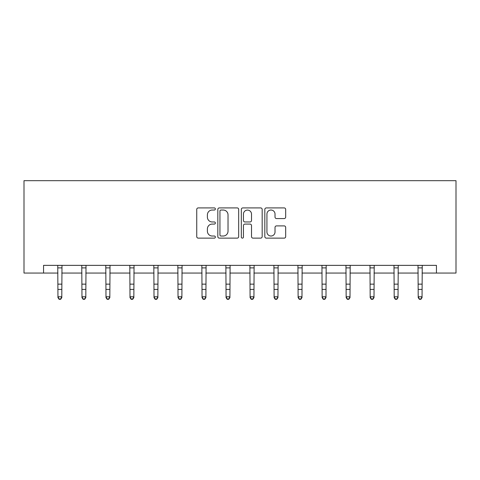 <?xml version="1.0" encoding="UTF-8"?>
<svg xmlns="http://www.w3.org/2000/svg" width="480" height="480" viewBox="0 0 480 480"><rect width="100%" height="100%" fill="white"/><g stroke="black" fill="none" stroke-linecap="round" stroke-linejoin="round"><path stroke-width="0.72" d="M215.37 208.968A1.056 1.056 0 0 0 214.308 207.912L198.252 207.912A1.512 1.512 0 0 0 196.74 209.424L196.74 236.622A1.512 1.512 0 0 0 198.252 238.134L214.308 238.134A1.056 1.056 0 0 0 215.37 237.078A1.056 1.056 0 0 0 214.308 236.022L212.232 236.022A4.836 4.836 0 0 1 207.396 231.186L207.396 228.918A4.836 4.836 0 0 1 212.232 224.082L214.308 224.082A1.056 1.056 0 0 0 215.37 223.026A1.056 1.056 0 0 0 214.308 221.964L212.232 221.964A4.836 4.836 0 0 1 207.396 217.128L207.396 214.866A4.836 4.836 0 0 1 212.232 210.03L214.308 210.03A1.056 1.056 0 0 0 215.37 208.968M284.166 218.568A1.512 1.512 0 0 0 285.678 217.056L285.678 209.424A1.512 1.512 0 0 0 284.166 207.912L266.334 207.912A1.512 1.512 0 0 0 264.822 209.424L264.822 236.622A1.512 1.512 0 0 0 266.334 238.134L284.166 238.134A1.512 1.512 0 0 0 285.678 236.622L285.678 227.406A1.512 1.512 0 0 0 284.166 225.894L276.534 225.894A1.512 1.512 0 0 0 275.022 227.406L275.022 231.978A4.044 4.044 0 0 1 270.978 236.022A4.044 4.044 0 0 1 266.934 231.978L266.934 214.068A4.044 4.044 0 0 1 270.978 210.03A4.044 4.044 0 0 1 275.022 214.068L275.022 217.056A1.512 1.512 0 0 0 276.534 218.568L284.166 218.568M43.554 273.06L43.554 265.362L436.446 265.362L436.446 273.06L456 273.06L456 180.684L24 180.684L24 273.06L57.948 273.06M238.68 209.424A1.512 1.512 0 0 0 237.168 207.912L219.336 207.912A1.512 1.512 0 0 0 217.824 209.424L217.824 236.622A1.512 1.512 0 0 0 219.336 238.134L237.168 238.134A1.512 1.512 0 0 0 238.68 236.622L238.68 209.424M242.832 207.912L260.664 207.912A1.512 1.512 0 0 1 262.176 209.424L262.176 236.622A1.512 1.512 0 0 1 260.664 238.134L253.032 238.134A1.512 1.512 0 0 1 251.52 236.622L251.52 225.594A1.512 1.512 0 0 0 250.014 224.082L244.95 224.082A1.512 1.512 0 0 0 243.438 225.594L243.438 237.078A1.056 1.056 0 0 1 242.382 238.134A1.056 1.056 0 0 1 241.32 237.078L241.32 209.424A1.512 1.512 0 0 1 242.832 207.912M61.794 273.06L81.966 273.06M85.812 273.06L105.984 273.06M109.83 273.06L129.996 273.06M133.848 273.06L154.014 273.06M157.866 273.06L178.032 273.06M181.884 273.06L202.05 273.06M205.896 273.06L226.068 273.06M229.914 273.06L250.086 273.06M253.932 273.06L274.104 273.06M277.95 273.06L298.116 273.06M301.968 273.06L322.134 273.06M325.986 273.06L346.152 273.06M350.004 273.06L370.17 273.06M374.016 273.06L394.188 273.06M398.034 273.06L418.206 273.06M422.052 273.06L436.446 273.06M220.998 210.03A1.056 1.056 0 0 0 219.942 211.086L219.942 234.96A1.056 1.056 0 0 0 220.998 236.022L223.188 236.022A4.836 4.836 0 0 0 228.024 231.186L228.024 214.866A4.836 4.836 0 0 0 223.188 210.03L220.998 210.03M251.52 214.146A4.044 4.044 0 0 0 247.482 210.102A4.044 4.044 0 0 0 243.438 214.146L243.438 220.452A1.512 1.512 0 0 0 244.95 221.964L250.014 221.964A1.512 1.512 0 0 0 251.52 220.452L251.52 214.146M57.75 265.362L57.948 296.766L61.794 296.766L61.794 297.618L60.642 299.316L60.642 298.974L59.1 298.974L59.1 299.316L60.642 299.316M60.642 298.974L61.794 296.766L61.992 265.362M59.1 299.316L57.948 297.618L57.948 296.766L59.1 298.974M81.768 265.362L81.966 296.766L85.812 296.766L85.812 297.618L84.66 299.316L84.66 298.974L83.118 298.974L83.118 299.316L84.66 299.316M84.66 298.974L85.812 296.766L86.01 265.362M83.118 299.316L81.966 297.618L81.966 296.766L83.118 298.974M105.786 265.362L105.984 296.766L109.83 296.766L109.83 297.618L108.678 299.316L108.678 298.974L107.136 298.974L107.136 299.316L108.678 299.316M108.678 298.974L109.83 296.766L110.028 265.362M107.136 299.316L105.984 297.618L105.984 296.766L107.136 298.974M129.804 265.362L129.996 296.766L133.848 296.766L133.848 297.618L132.69 299.316L132.69 298.974L131.154 298.974L131.154 299.316L132.69 299.316M132.69 298.974L133.848 296.766L134.04 265.362M131.154 299.316L129.996 297.618L129.996 296.766L131.154 298.974M153.822 265.362L154.014 296.766L157.866 296.766L157.866 297.618L156.708 299.316L156.708 298.974L155.172 298.974L155.172 299.316L156.708 299.316M156.708 298.974L157.866 296.766L158.058 265.362M155.172 299.316L154.014 297.618L154.014 296.766L155.172 298.974M177.84 265.362L178.032 296.766L181.884 296.766L181.884 297.618L180.726 299.316L180.726 298.974L179.19 298.974L179.19 299.316L180.726 299.316M180.726 298.974L181.884 296.766L182.076 265.362M179.19 299.316L178.032 297.618L178.032 296.766L179.19 298.974M201.852 265.362L202.05 296.766L205.896 296.766L205.896 297.618L204.744 299.316L204.744 298.974L203.202 298.974L203.202 299.316L204.744 299.316M204.744 298.974L205.896 296.766L206.094 265.362M203.202 299.316L202.05 297.618L202.05 296.766L203.202 298.974M225.87 265.362L226.068 296.766L229.914 296.766L229.914 297.618L228.762 299.316L228.762 298.974L227.22 298.974L227.22 299.316L228.762 299.316M228.762 298.974L229.914 296.766L230.112 265.362M227.22 299.316L226.068 297.618L226.068 296.766L227.22 298.974M249.888 265.362L250.086 296.766L253.932 296.766L253.932 297.618L252.78 299.316L252.78 298.974L251.238 298.974L251.238 299.316L252.78 299.316M252.78 298.974L253.932 296.766L254.13 265.362M251.238 299.316L250.086 297.618L250.086 296.766L251.238 298.974M273.906 265.362L274.104 296.766L277.95 296.766L277.95 297.618L276.798 299.316L276.798 298.974L275.256 298.974L275.256 299.316L276.798 299.316M276.798 298.974L277.95 296.766L278.148 265.362M275.256 299.316L274.104 297.618L274.104 296.766L275.256 298.974M297.924 265.362L298.116 296.766L301.968 296.766L301.968 297.618L300.81 299.316L300.81 298.974L299.274 298.974L299.274 299.316L300.81 299.316M300.81 298.974L301.968 296.766L302.16 265.362M299.274 299.316L298.116 297.618L298.116 296.766L299.274 298.974M321.942 265.362L322.134 296.766L325.986 296.766L325.986 297.618L324.828 299.316L324.828 298.974L323.292 298.974L323.292 299.316L324.828 299.316M324.828 298.974L325.986 296.766L326.178 265.362M323.292 299.316L322.134 297.618L322.134 296.766L323.292 298.974M345.96 265.362L346.152 296.766L350.004 296.766L350.004 297.618L348.846 299.316L348.846 298.974L347.31 298.974L347.31 299.316L348.846 299.316M348.846 298.974L350.004 296.766L350.196 265.362M347.31 299.316L346.152 297.618L346.152 296.766L347.31 298.974M369.972 265.362L370.17 296.766L374.016 296.766L374.016 297.618L372.864 299.316L372.864 298.974L371.322 298.974L371.322 299.316L372.864 299.316M372.864 298.974L374.016 296.766L374.214 265.362M371.322 299.316L370.17 297.618L370.17 296.766L371.322 298.974M393.99 265.362L394.188 296.766L398.034 296.766L398.034 297.618L396.882 299.316L396.882 298.974L395.34 298.974L395.34 299.316L396.882 299.316M396.882 298.974L398.034 296.766L398.232 265.362M395.34 299.316L394.188 297.618L394.188 296.766L395.34 298.974M418.008 265.362L418.206 296.766L422.052 296.766L422.052 297.618L420.9 299.316L420.9 298.974L419.358 298.974L419.358 299.316L420.9 299.316M420.9 298.974L422.052 296.766L422.25 265.362M419.358 299.316L418.206 297.618L418.206 296.766L419.358 298.974M61.98 265.392L57.762 265.392M61.794 284.142L57.948 284.142M61.794 289.428L57.948 289.428M61.794 267.894L57.948 267.894M85.998 265.392L81.78 265.392M85.812 284.142L81.966 284.142M85.812 289.428L81.966 289.428M85.812 267.894L81.966 267.894M110.016 265.392L105.798 265.392M109.83 284.142L105.984 284.142M109.83 289.428L105.984 289.428M109.83 267.894L105.984 267.894M134.028 265.392L129.816 265.392M133.848 284.142L129.996 284.142M133.848 289.428L129.996 289.428M133.848 267.894L129.996 267.894M158.046 265.392L153.834 265.392M157.866 284.142L154.014 284.142M157.866 289.428L154.014 289.428M157.866 267.894L154.014 267.894M182.064 265.392L177.852 265.392M181.884 284.142L178.032 284.142M181.884 289.428L178.032 289.428M181.884 267.894L178.032 267.894M206.082 265.392L201.87 265.392M205.896 284.142L202.05 284.142M205.896 289.428L202.05 289.428M205.896 267.894L202.05 267.894M230.1 265.392L225.882 265.392M229.914 284.142L226.068 284.142M229.914 289.428L226.068 289.428M229.914 267.894L226.068 267.894M254.118 265.392L249.9 265.392M253.932 284.142L250.086 284.142M253.932 289.428L250.086 289.428M253.932 267.894L250.086 267.894M278.13 265.392L273.918 265.392M277.95 284.142L274.104 284.142M277.95 289.428L274.104 289.428M277.95 267.894L274.104 267.894M302.148 265.392L297.936 265.392M301.968 284.142L298.116 284.142M301.968 289.428L298.116 289.428M301.968 267.894L298.116 267.894M326.166 265.392L321.954 265.392M325.986 284.142L322.134 284.142M325.986 289.428L322.134 289.428M325.986 267.894L322.134 267.894M350.184 265.392L345.972 265.392M350.004 284.142L346.152 284.142M350.004 289.428L346.152 289.428M350.004 267.894L346.152 267.894M374.202 265.392L369.984 265.392M374.016 284.142L370.17 284.142M374.016 289.428L370.17 289.428M374.016 267.894L370.17 267.894M398.22 265.392L394.002 265.392M398.034 284.142L394.188 284.142M398.034 289.428L394.188 289.428M398.034 267.894L394.188 267.894M422.238 265.392L418.02 265.392M422.052 284.142L418.206 284.142M422.052 289.428L418.206 289.428M422.052 267.894L418.206 267.894"/></g></svg>
